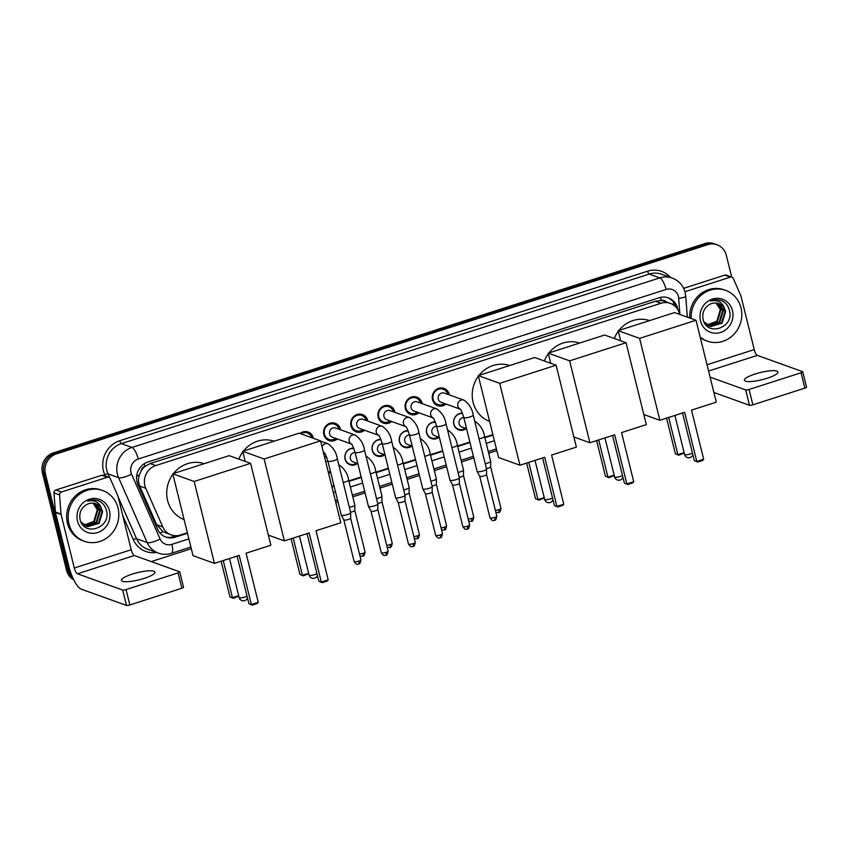 <?xml version="1.0" encoding="UTF-8"?>
<svg xmlns="http://www.w3.org/2000/svg" width="849" height="849" viewBox="0 0 849 849"><rect width="100%" height="100%" fill="white"/><g stroke="black" fill="none" stroke-linecap="round" stroke-linejoin="round"><path stroke-width="1.27" d="M330.367 472.203A8.639 8.034 -70.2 0 1 328.563 473.286M357.546 463.48A8.639 8.034 -70.2 0 1 350.021 464.785A8.639 8.034 -70.2 0 1 345.087 459.182A8.639 8.034 -70.2 0 1 353.672 448.092M384.724 454.746A8.639 8.034 -70.2 0 1 377.189 456.051A8.639 8.034 -70.2 0 1 372.265 450.448A8.639 8.034 -70.2 0 1 380.84 439.368M411.903 446.012A8.639 8.034 -70.2 0 1 404.368 447.327A8.639 8.034 -70.2 0 1 399.444 441.713A8.639 8.034 -70.2 0 1 408.019 430.634M439.082 437.288A8.639 8.034 -70.2 0 1 431.547 438.593A8.639 8.034 -70.2 0 1 426.623 432.99A8.639 8.034 -70.2 0 1 435.197 421.9M466.25 428.554A8.639 8.034 -70.2 0 1 458.725 429.859A8.639 8.034 -70.2 0 1 453.801 424.256A8.639 8.034 -70.2 0 1 462.376 413.176M299.994 433.489A9.19 8.543 -70.2 0 1 308.081 432.035A9.19 8.543 -70.2 0 1 313.323 437.988A9.19 8.543 -70.2 0 1 313.398 438.307M337.34 438.975A9.19 8.543 -70.2 0 1 329.051 440.589A9.19 8.543 -70.2 0 1 323.809 434.624A9.19 8.543 -70.2 0 1 326.419 425.423A9.19 8.543 -70.2 0 1 335.259 423.301A9.19 8.543 -70.2 0 1 340.502 429.265A9.19 8.543 -70.2 0 1 340.629 429.827M364.518 430.241A9.19 8.543 -70.2 0 1 356.219 431.865A9.19 8.543 -70.2 0 1 350.977 425.901A9.19 8.543 -70.2 0 1 353.598 416.689A9.19 8.543 -70.2 0 1 362.438 414.567A9.19 8.543 -70.2 0 1 367.681 420.531A9.19 8.543 -70.2 0 1 367.797 421.093M391.697 421.507A9.19 8.543 -70.2 0 1 383.398 423.131A9.19 8.543 -70.2 0 1 378.155 417.167A9.19 8.543 -70.2 0 1 380.776 407.966A9.19 8.543 -70.2 0 1 389.617 405.843A9.19 8.543 -70.2 0 1 394.859 411.807A9.19 8.543 -70.2 0 1 394.976 412.37M418.865 412.784A9.19 8.543 -70.2 0 1 410.576 414.397A9.19 8.543 -70.2 0 1 405.334 408.433A9.19 8.543 -70.2 0 1 407.955 399.232A9.19 8.543 -70.2 0 1 416.795 397.109A9.19 8.543 -70.2 0 1 422.038 403.073A9.19 8.543 -70.2 0 1 422.155 403.636M446.043 404.05A9.19 8.543 -70.2 0 1 437.755 405.673A9.19 8.543 -70.2 0 1 432.512 399.709A9.19 8.543 -70.2 0 1 435.123 390.498A9.19 8.543 -70.2 0 1 443.963 388.375A9.19 8.543 -70.2 0 1 449.206 394.339A9.19 8.543 -70.2 0 1 449.333 394.902M679.656 314.374A16.195 15.07 109.8 0 0 679.55 313.886A16.195 15.07 109.8 0 0 670.307 303.369A16.195 15.07 109.8 0 0 661.031 303.252L155.77 465.56A16.195 15.07 109.8 0 0 145.741 488.239L162.796 526.974A16.195 15.07 109.8 0 0 171.148 534.891A16.195 15.07 109.8 0 0 180.434 535.008L187.364 532.779M141.157 470.93A16.195 15.07 -70.2 0 1 145.158 466.281L144.903 466.356A5.402 5.02 109.8 0 0 141.157 470.93L139.353 475.026C138.111 478.825 138.217 482.497 139.692 486.063L156.747 524.799L162.997 531.686L171.148 534.891M666.369 301.957A5.402 5.02 109.8 0 0 661.244 300.493L660.978 300.578A16.195 15.07 -70.2 0 1 664.725 301.363L670.307 303.369M660.978 300.578L655.428 301.246L150.177 463.554L145.158 466.281M331.8 486.381L333.975 485.681M348.854 480.905L361.154 476.947M376.033 472.171L388.333 468.224M403.211 463.437L415.501 459.489M430.379 454.714L442.679 450.755M457.558 445.98L469.858 442.032M484.737 437.246L492.876 434.635M324.53 456.985A8.639 8.034 -70.2 0 1 326.494 456.826M72.664 577.543A16.195 15.07 -70.2 0 1 69.501 571.281L45.432 474.018L43.936 473.477A16.195 15.07 -70.2 0 1 54.856 453.398L706.315 244.119A16.195 15.07 -70.2 0 1 715.59 244.236A16.195 15.07 -70.2 0 0 706.315 244.119L54.856 453.398A16.195 15.07 -70.2 0 0 43.936 473.477L68.005 570.74L43.936 473.477L42.45 472.946A16.195 15.07 -70.2 0 1 53.37 452.867L704.819 243.589A16.195 15.07 -70.2 0 1 714.105 243.705L717.076 244.777A16.195 15.07 -70.2 0 1 726.319 255.284L731.721 277.103M73.407 579.145A16.195 15.07 -70.2 0 1 68.005 570.74A16.195 15.07 -70.2 0 0 73.407 579.145M73.725 579.803A16.195 15.07 -70.2 0 1 66.519 570.21L42.45 472.946M677.926 309.832A16.195 15.07 109.8 0 0 677.64 308.389A16.195 15.07 109.8 0 0 668.396 297.882A16.195 15.07 109.8 0 0 659.121 297.766L147.97 461.962A16.195 15.07 109.8 0 0 137.941 484.641L157.553 529.182A16.195 15.07 109.8 0 0 165.905 537.099A16.195 15.07 109.8 0 0 175.181 537.215L187.48 533.268M667.643 297.638A16.195 15.07 -70.2 0 1 675.953 307.136M45.432 474.018A16.195 15.07 -70.2 0 1 56.342 453.928L707.801 244.661A16.195 15.07 -70.2 0 1 717.076 244.777M496.824 450.575L488.684 453.196M473.806 457.972L461.506 461.93M446.627 466.706L434.327 470.654M419.448 475.44L407.149 479.388M392.27 484.163L379.981 488.122M365.102 492.898L352.802 496.845M337.923 501.632L335.748 502.321M191.312 548.73L151.249 561.592M331.917 486.87L334.092 486.169M348.971 481.394L361.271 477.435M376.149 472.66L388.449 468.712M403.328 463.925L415.628 459.978M430.507 455.202L442.807 451.243M457.685 446.468L469.975 442.52M484.853 437.734L493.004 435.123M176.783 535.687L173.695 536.685A16.195 15.07 -70.2 0 1 165.173 536.812M691.192 318.524A26.988 25.109 -70.2 0 1 725.608 290.358A26.988 25.109 -70.2 0 1 741.007 307.879A26.988 25.109 -70.2 0 1 733.334 334.92A26.988 25.109 -70.2 0 1 707.355 341.16A26.988 25.109 -70.2 0 1 700.149 337M689.706 317.982A26.988 25.109 -70.2 0 1 724.123 289.827L725.608 290.358M732.475 310.617A17.596 16.375 -70.2 0 1 720.61 332.447A17.596 16.375 -70.2 0 1 700.489 320.901A17.596 16.375 -70.2 0 1 712.353 299.071A17.596 16.375 -70.2 0 1 732.475 310.617M703.98 321.888L710.677 326.568L722.159 323.151L725.619 311.498L724.621 308.707A12.194 11.345 -70.2 0 0 718.753 303.613A12.194 11.345 -70.2 0 0 709.223 304.685C704.129 308.038 702.07 312.814 703.025 319.033C706.464 337.127 734.098 327.926 729.578 311.01C728.591 306.351 726.097 302.976 722.096 300.896L721.279 300.578M709.286 326.133L721.565 322.938L725.025 311.286L718.583 303.549M708.14 325.602L719.199 322.089L722.658 310.437L717.341 303.21M708.427 325.751L719.793 322.302L723.252 310.649L717.66 303.284M707.037 324.944L716.843 321.24L720.292 309.577L716.057 303.019M707.313 325.125L717.426 321.453L720.886 309.8L716.386 303.051M722.096 300.896C718.307 299.336 714.487 299.389 710.613 301.055C717.564 299.464 722.223 302.011 724.621 308.707M707.355 341.16L705.869 340.619A26.988 25.109 -70.2 0 1 700.34 337.753M723.072 301.427L721.141 300.525M767.135 378.261A17.277 3.683 -13.9 0 0 777.939 371.979A17.277 3.683 -13.9 0 0 755.217 373.984A17.277 3.683 -13.9 0 0 744.403 380.278A17.277 3.683 -13.9 0 0 767.135 378.261M684.931 291.727L730.331 277.145L724.738 275.14A2.696 2.515 -70.2 0 1 726.288 275.15L731.87 277.167A2.696 2.515 109.8 0 0 730.331 277.145M683.625 288.342L724.738 275.14M806.38 386.995A2.696 0.573 166.1 0 1 806.55 387.133A2.696 0.573 166.1 0 1 804.863 388.12L801.063 372.764A2.696 0.573 -13.9 0 0 802.751 371.777A2.696 0.573 -13.9 0 0 802.581 371.639L757.34 355.381A5.402 1.613 72.2 0 1 754.22 349.597L740.965 296.068A2.696 2.515 109.8 0 0 740.827 295.632L733.271 278.483A2.696 2.515 109.8 0 0 731.87 277.167M752.861 404.824A2.696 0.573 166.1 0 1 749.476 405.281L745.677 389.924A2.696 0.573 -13.9 0 0 749.062 389.468L752.861 404.824L804.863 388.12M713.882 392.482L749.476 405.281M749.062 389.468L801.063 372.764M745.677 389.924L710.082 377.126M68.949 523.769A26.988 25.109 -70.2 0 1 76.633 496.729A26.988 25.109 -70.2 0 1 102.612 490.499A26.988 25.109 -70.2 0 1 118.011 508.01A26.988 25.109 -70.2 0 1 110.328 535.05A26.988 25.109 -70.2 0 1 84.348 541.291A26.988 25.109 -70.2 0 1 68.949 523.769M84.348 541.291L82.862 540.76A26.988 25.109 -70.2 0 1 67.464 523.239A26.988 25.109 -70.2 0 1 75.147 496.198A26.988 25.109 -70.2 0 1 101.116 489.958L102.612 490.499M109.468 510.758A17.596 16.375 -70.2 0 1 97.614 532.578A17.596 16.375 -70.2 0 1 77.492 521.031A17.596 16.375 -70.2 0 1 89.347 499.201A17.596 16.375 -70.2 0 1 109.468 510.758M80.973 522.029L87.67 526.709L99.153 523.292L102.612 511.629L101.615 508.838A12.194 11.345 -70.2 0 0 95.746 503.744A12.194 11.345 -70.2 0 0 86.216 504.826C81.133 508.169 79.063 512.945 80.018 519.163C83.457 537.258 111.102 528.067 106.581 511.14C105.584 506.482 103.09 503.107 99.089 501.037L98.282 500.708M86.28 526.263L98.558 523.069L102.018 511.416L95.576 503.69M85.133 525.743L96.202 522.22L99.662 510.567L94.345 503.351M85.42 525.881L96.786 522.432L100.246 510.78L94.653 503.415M84.04 525.075L93.836 521.371L97.295 509.718L93.05 503.16M84.306 525.255L94.43 521.583L97.879 509.931L93.379 503.192M99.089 501.037C95.311 499.467 91.48 499.52 87.617 501.186C94.557 499.594 99.227 502.141 101.615 508.838M100.076 501.568L98.134 500.666M614.305 338.507A29.683 27.624 -70.2 0 1 618.316 331.237M618.932 330.441A29.683 27.624 -70.2 0 1 649.57 320.604M684.634 412.317L696.796 461.463L703.662 459.256L691.5 410.109L716.28 402.161L696.01 320.253L639.594 338.38L659.864 420.276L684.634 412.317M682.532 412.996L694.302 460.561L697.655 462.036L702.569 460.466L703.662 459.256M659.864 420.276L643.818 414.514M639.594 338.38L618.189 330.686L620.683 340.799M618.189 330.686L674.594 312.559L696.01 320.253M697.655 462.036L694.302 460.561M684.22 453.037L678.744 455.244L675.39 453.769L666.571 418.122M675.39 453.769L677.884 454.661L668.672 417.453M678.744 455.244L677.884 454.661L684.124 452.655M544.358 360.974A29.683 27.624 -70.2 0 1 548.369 353.704M548.974 352.919A29.683 27.624 -70.2 0 1 579.612 343.07M614.687 434.794L626.849 483.93L633.715 481.733L621.553 432.587L646.322 424.627L626.053 342.72L569.637 360.846L589.906 442.753L614.687 434.794M612.575 435.473L624.355 483.039L627.708 484.514L632.611 482.932L633.715 481.733M589.906 442.753L573.871 436.98M569.637 360.846L548.231 353.152L550.736 363.266M548.231 353.152L604.647 335.026L626.053 342.72M627.708 484.514L624.355 483.039M614.262 475.514L608.797 477.711L605.433 476.236L596.614 440.599M605.433 476.236L607.926 477.138L598.715 439.92M608.797 477.711L607.926 477.138L614.167 475.132M489.608 421.422A29.683 27.624 -70.2 0 1 473.095 402.309A29.683 27.624 -70.2 0 1 478.412 376.181M479.016 375.385A29.683 27.624 -70.2 0 1 509.655 365.548M544.729 457.261L556.891 506.407L563.757 504.2L551.595 455.053L576.375 447.105L556.106 365.197L499.69 383.324L519.959 465.22L544.729 457.261M542.628 457.94L554.397 505.505L557.751 506.98L562.654 505.41L563.757 504.2M519.959 465.22L498.543 457.526L478.274 375.629L534.69 357.503L556.106 365.197M499.69 383.324L478.274 375.629M557.751 506.98L554.397 505.505M544.315 497.981L538.839 500.188L535.486 498.713L526.656 463.066M535.486 498.713L537.979 499.605L528.768 462.397M538.839 500.188L537.979 499.605L544.22 497.599M238.834 459.118A29.683 27.624 -70.2 0 1 242.846 451.848M243.461 451.063A29.683 27.624 -70.2 0 1 274.1 441.215M309.163 532.939L321.325 582.074L328.192 579.878L316.03 530.731L340.81 522.772L320.54 440.864L264.124 458.991L284.394 540.898L309.163 532.939M307.062 533.618L318.831 581.183L322.185 582.658L327.098 581.077L328.192 579.878M284.394 540.898L268.348 535.125M264.124 458.991L242.718 451.297L245.212 461.41M242.718 451.297L299.124 433.17L320.54 440.864M322.185 582.658L318.831 581.183M308.749 573.659L303.273 575.855L299.92 574.38L291.101 538.744M299.92 574.38L302.414 575.282L293.202 538.064M303.273 575.855L302.414 575.282L308.654 573.277M184.095 519.567A29.683 27.624 -70.2 0 1 167.582 500.454A29.683 27.624 -70.2 0 1 172.899 474.326M173.504 473.53A29.683 27.624 -70.2 0 1 204.142 463.692M239.216 555.405L251.378 604.552L258.245 602.344L246.083 553.198L270.852 545.249L250.582 463.342L194.166 481.468L214.436 563.365L239.216 555.405M237.104 556.084L248.884 603.65L252.238 605.125L257.141 603.554L258.245 602.344M214.436 563.365L193.031 555.671L172.761 473.774L229.177 455.648L250.582 463.342M194.166 481.468L172.761 473.774M252.238 605.125L248.884 603.65M238.792 596.125L233.326 598.333L229.962 596.858L221.143 561.21M229.962 596.858L232.456 597.749L223.245 560.542M233.326 598.333L232.456 597.749L238.696 595.743M447.805 394.361A8.097 7.535 109.8 0 0 443.231 389.267A8.097 7.535 109.8 0 0 435.431 391.145A8.097 7.535 109.8 0 0 433.128 399.253A8.097 7.535 109.8 0 0 437.755 404.506A8.097 7.535 109.8 0 0 444.515 403.498M460.593 409.282L459.967 408.953C460.423 410.099 460.848 408.189 463.777 417.453A4.861 1.04 166.1 0 0 469.89 416.976A4.861 1.04 166.1 0 0 470.166 416.88A4.861 1.04 166.1 0 0 473.201 415.119C472.256 408.857 469.147 403.859 463.872 400.134L444.367 393.119A4.861 4.521 109.8 0 0 438.307 399.115A4.861 4.521 109.8 0 0 441.077 402.267L460.116 409.112M473.201 415.119L486.562 469.072A4.861 1.04 166.1 0 1 486.562 469.126A4.861 1.04 166.1 0 1 483.516 470.834A4.861 1.04 166.1 0 1 477.425 471.651A4.861 1.04 166.1 0 1 477.149 471.46A4.861 1.04 166.1 0 1 477.127 471.407L463.777 417.453M494.245 520.352A3.513 1.051 -107.8 0 0 494.489 520.363A3.513 1.051 -107.8 0 0 494.627 517.455A3.513 0.753 166.1 0 0 496.824 516.181L486.519 474.527A3.513 0.753 166.1 0 1 486.519 474.549A3.513 0.753 166.1 0 1 484.323 475.79A3.513 0.753 166.1 0 1 479.918 476.374A3.513 0.753 166.1 0 1 479.717 476.236A3.513 0.753 166.1 0 1 479.706 476.193M420.626 403.084A8.097 7.535 109.8 0 0 416.052 398.001A8.097 7.535 109.8 0 0 408.263 399.868A8.097 7.535 109.8 0 0 405.949 407.987A8.097 7.535 109.8 0 0 410.576 413.24A8.097 7.535 109.8 0 0 417.337 412.232M433.414 418.005L432.788 417.687C433.245 418.833 433.669 416.912 436.598 426.177A4.861 1.04 166.1 0 0 442.711 425.699A4.861 1.04 166.1 0 0 442.987 425.614A4.861 1.04 166.1 0 0 446.033 423.842C445.078 417.581 441.968 412.593 436.704 408.868L417.188 401.853A4.861 4.521 109.8 0 0 411.128 407.838A4.861 4.521 109.8 0 0 413.898 410.99L432.937 417.835M446.033 423.842L459.383 477.796A4.861 1.04 166.1 0 1 459.383 477.86A4.861 1.04 166.1 0 1 456.338 479.568A4.861 1.04 166.1 0 1 450.246 480.385A4.861 1.04 166.1 0 1 449.97 480.184A4.861 1.04 166.1 0 1 449.949 480.131L436.598 426.177M467.459 526.189A3.513 0.753 166.1 0 0 469.646 524.915L459.341 483.261A3.513 0.753 166.1 0 1 459.341 483.283A3.513 0.753 166.1 0 1 457.144 484.524A3.513 0.753 166.1 0 1 452.74 485.108A3.513 0.753 166.1 0 1 452.538 484.97A3.513 0.753 166.1 0 1 452.528 484.928L462.843 526.592C466.037 531.177 466.43 528.63 467.321 529.097A3.513 1.051 -107.8 0 0 467.459 526.189A3.513 0.753 166.1 0 1 462.843 526.592M393.448 411.818A8.097 7.535 109.8 0 0 388.874 406.735A8.097 7.535 109.8 0 0 381.084 408.602A8.097 7.535 109.8 0 0 378.781 416.71A8.097 7.535 109.8 0 0 383.398 421.974A8.097 7.535 109.8 0 0 390.169 420.966M406.236 426.739L405.62 426.41C406.066 427.556 406.491 425.646 409.42 434.911A4.861 1.04 166.1 0 0 415.532 434.433A4.861 1.04 166.1 0 0 415.808 434.348A4.861 1.04 166.1 0 0 418.854 432.576C417.899 426.315 414.79 421.327 409.526 417.591L390.009 410.587A4.861 4.521 109.8 0 0 383.95 416.572A4.861 4.521 109.8 0 0 386.73 419.724L405.769 426.569M418.854 432.576L432.205 486.53A4.861 1.04 166.1 0 1 432.215 486.583A4.861 1.04 166.1 0 1 429.169 488.302A4.861 1.04 166.1 0 1 423.078 489.12A4.861 1.04 166.1 0 1 422.791 488.918A4.861 1.04 166.1 0 1 422.77 488.865L409.42 434.911M439.888 537.81A3.513 1.051 -107.8 0 0 440.143 537.82A3.513 1.051 -107.8 0 0 440.281 534.923A3.513 0.753 166.1 0 0 442.478 533.639L432.162 491.996A3.513 0.753 166.1 0 1 432.162 492.017A3.513 0.753 166.1 0 1 429.965 493.248A3.513 0.753 166.1 0 1 425.572 493.842A3.513 0.753 166.1 0 1 425.37 493.694A3.513 0.753 166.1 0 1 425.349 493.662M366.269 420.552A8.097 7.535 109.8 0 0 361.695 415.458A8.097 7.535 109.8 0 0 353.906 417.337A8.097 7.535 109.8 0 0 351.603 425.445A8.097 7.535 109.8 0 0 356.219 430.698A8.097 7.535 109.8 0 0 362.99 429.69M379.057 435.463L378.442 435.144C378.887 436.29 379.323 434.38 382.241 443.634A4.861 1.04 166.1 0 0 388.354 443.167A4.861 1.04 166.1 0 0 388.64 443.072A4.861 1.04 166.1 0 0 391.676 441.31C390.72 435.049 387.611 430.05 382.347 426.325L362.831 419.31A4.861 4.521 109.8 0 0 356.782 425.307A4.861 4.521 109.8 0 0 359.552 428.458L378.59 435.293M391.676 441.31L405.026 495.264A4.861 1.04 166.1 0 1 405.037 495.317A4.861 1.04 166.1 0 1 401.991 497.026A4.861 1.04 166.1 0 1 395.899 497.843A4.861 1.04 166.1 0 1 395.613 497.641A4.861 1.04 166.1 0 1 395.592 497.588L382.241 443.634M413.102 543.647A3.513 0.753 166.1 0 0 415.299 542.373L404.994 500.719A3.513 0.753 166.1 0 1 404.994 500.74A3.513 0.753 166.1 0 1 402.787 501.982A3.513 0.753 166.1 0 1 398.393 502.566A3.513 0.753 166.1 0 1 398.192 502.428A3.513 0.753 166.1 0 1 398.17 502.385L408.486 544.06C411.68 548.634 412.073 546.087 412.964 546.554A3.513 1.051 -107.8 0 0 413.102 543.647A3.513 0.753 166.1 0 1 408.486 544.06M339.101 429.276A8.097 7.535 109.8 0 0 334.517 424.192A8.097 7.535 109.8 0 0 326.727 426.06A8.097 7.535 109.8 0 0 324.424 434.179A8.097 7.535 109.8 0 0 329.041 439.432A8.097 7.535 109.8 0 0 335.811 438.424M351.879 444.197L351.263 443.878C351.709 445.025 352.144 443.104 355.073 452.368A4.861 1.04 166.1 0 0 361.175 451.891A4.861 1.04 166.1 0 0 361.462 451.806A4.861 1.04 166.1 0 0 364.497 450.034C363.552 443.772 360.443 438.784 355.169 435.059L335.663 428.045A4.861 4.521 109.8 0 0 329.603 434.03A4.861 4.521 109.8 0 0 332.373 437.182L351.412 444.027M364.497 450.034L377.847 503.988A4.861 1.04 166.1 0 1 377.858 504.051A4.861 1.04 166.1 0 1 374.812 505.76A4.861 1.04 166.1 0 1 368.721 506.577A4.861 1.04 166.1 0 1 368.445 506.375A4.861 1.04 166.1 0 1 368.424 506.322L355.073 452.368M385.542 555.267A3.513 1.051 -107.8 0 0 385.786 555.288A3.513 1.051 -107.8 0 0 385.924 552.381A3.513 0.753 166.1 0 0 388.12 551.097L377.816 509.453A3.513 0.753 166.1 0 1 377.816 509.474A3.513 0.753 166.1 0 1 375.608 510.705A3.513 0.753 166.1 0 1 371.215 511.3A3.513 0.753 166.1 0 1 371.013 511.162A3.513 0.753 166.1 0 1 370.992 511.119M311.848 437.744A8.097 7.535 109.8 0 0 307.349 432.926A8.097 7.535 109.8 0 0 300.801 433.775M327.894 461.103A4.861 1.04 166.1 0 0 333.997 460.625A4.861 1.04 166.1 0 0 334.283 460.54A4.861 1.04 166.1 0 0 337.318 458.768L350.679 512.722A4.861 1.04 166.1 0 1 350.679 512.775A4.861 1.04 166.1 0 1 347.634 514.494A4.861 1.04 166.1 0 1 341.542 515.301A4.861 1.04 166.1 0 1 341.266 515.11A4.861 1.04 166.1 0 1 341.245 515.056L327.894 461.103C324.965 451.838 324.53 453.748 324.085 452.602L324.711 452.931M350.626 518.166A3.513 0.753 166.1 0 1 350.637 518.208A3.513 0.753 166.1 0 1 348.44 519.439A3.513 0.753 166.1 0 1 344.036 520.034A3.513 0.753 166.1 0 1 343.834 519.885A3.513 0.753 166.1 0 1 343.824 519.853L354.129 561.518C357.333 566.103 357.716 563.556 358.607 564.012A3.513 1.051 -107.8 0 0 358.745 561.104A3.513 0.753 166.1 0 1 354.129 561.518M462.556 413.633A8.097 7.535 109.8 0 0 453.918 423.969A8.097 7.535 109.8 0 0 458.534 429.223A8.097 7.535 109.8 0 0 465.305 428.214M463.809 417.581A4.861 4.521 109.8 0 0 461.867 426.973L466.547 428.66M479.069 438.816A4.861 1.04 166.1 0 0 481.213 438.286A4.861 1.04 166.1 0 0 481.489 438.19A4.861 1.04 166.1 0 0 484.535 436.428L490.69 461.304A4.861 1.04 166.1 0 1 490.701 461.357A4.861 1.04 166.1 0 1 487.644 463.076A4.861 1.04 166.1 0 1 485.225 463.703M490.648 466.748A3.513 0.753 166.1 0 1 490.648 466.791A3.513 0.753 166.1 0 1 488.451 468.022A3.513 0.753 166.1 0 1 486.424 468.531M435.378 422.356A8.097 7.535 109.8 0 0 426.739 432.693A8.097 7.535 109.8 0 0 431.356 437.946A8.097 7.535 109.8 0 0 438.126 436.938M436.63 426.315A4.861 4.521 109.8 0 0 434.688 435.707L439.368 437.394M451.891 447.55A4.861 1.04 166.1 0 0 454.035 447.009A4.861 1.04 166.1 0 0 454.311 446.924A4.861 1.04 166.1 0 0 457.356 445.152L463.512 470.038A4.861 1.04 166.1 0 1 463.522 470.091A4.861 1.04 166.1 0 1 460.476 471.8A4.861 1.04 166.1 0 1 458.057 472.426M471.195 521.318A3.513 1.051 -107.8 0 0 471.45 521.328A3.513 1.051 -107.8 0 0 471.588 518.421A3.513 0.753 166.1 0 0 473.784 517.147L463.469 475.493A3.513 0.753 166.1 0 1 463.469 475.514A3.513 0.753 166.1 0 1 461.272 476.756A3.513 0.753 166.1 0 1 459.245 477.265M408.21 431.09A8.097 7.535 109.8 0 0 399.561 441.427A8.097 7.535 109.8 0 0 404.177 446.68A8.097 7.535 109.8 0 0 410.948 445.672M409.451 435.049A4.861 4.521 109.8 0 0 407.509 444.441L412.2 446.118M424.723 456.284A4.861 1.04 166.1 0 0 426.856 455.743A4.861 1.04 166.1 0 0 427.143 455.658A4.861 1.04 166.1 0 0 430.178 453.886L436.333 478.762A4.861 1.04 166.1 0 1 436.344 478.825A4.861 1.04 166.1 0 1 433.298 480.534A4.861 1.04 166.1 0 1 430.878 481.16M436.29 484.206A3.513 0.753 166.1 0 1 436.301 484.248A3.513 0.753 166.1 0 1 434.094 485.49A3.513 0.753 166.1 0 1 432.067 485.989M381.031 439.824A8.097 7.535 109.8 0 0 372.382 450.15A8.097 7.535 109.8 0 0 377.009 455.414A8.097 7.535 109.8 0 0 383.769 454.406M382.283 443.772A4.861 4.521 109.8 0 0 380.331 453.164L385.022 454.852M397.544 465.008A4.861 1.04 166.1 0 0 399.677 464.477A4.861 1.04 166.1 0 0 399.964 464.382A4.861 1.04 166.1 0 0 402.999 462.62L409.154 487.496A4.861 1.04 166.1 0 1 409.165 487.549A4.861 1.04 166.1 0 1 406.119 489.268A4.861 1.04 166.1 0 1 403.7 489.894M416.848 538.775A3.513 1.051 -107.8 0 0 417.092 538.786A3.513 1.051 -107.8 0 0 417.23 535.889A3.513 0.753 166.1 0 0 419.427 534.605L409.122 492.961A3.513 0.753 166.1 0 1 409.122 492.982A3.513 0.753 166.1 0 1 406.915 494.214A3.513 0.753 166.1 0 1 404.899 494.723M353.853 448.548A8.097 7.535 109.8 0 0 345.203 458.885A8.097 7.535 109.8 0 0 349.83 464.138A8.097 7.535 109.8 0 0 356.591 463.13M355.105 452.506A4.861 4.521 109.8 0 0 353.152 461.898L357.843 463.586M370.366 473.742A4.861 1.04 166.1 0 0 372.509 473.201A4.861 1.04 166.1 0 0 372.785 473.116A4.861 1.04 166.1 0 0 375.82 471.344L381.986 496.23A4.861 1.04 166.1 0 1 381.986 496.283A4.861 1.04 166.1 0 1 378.941 497.992A4.861 1.04 166.1 0 1 376.521 498.618M381.944 501.663A3.513 0.753 166.1 0 1 381.944 501.706A3.513 0.753 166.1 0 1 379.747 502.948A3.513 0.753 166.1 0 1 377.72 503.446M326.674 457.282A8.097 7.535 109.8 0 0 324.605 457.303M327.926 461.24A4.861 4.521 109.8 0 0 325.708 461.782M343.187 482.476A4.861 1.04 166.1 0 0 345.331 481.935A4.861 1.04 166.1 0 0 345.607 481.85A4.861 1.04 166.1 0 0 348.652 480.078L354.808 504.953A4.861 1.04 166.1 0 1 354.808 505.017A4.861 1.04 166.1 0 1 351.762 506.726A4.861 1.04 166.1 0 1 349.342 507.352M362.491 556.233A3.513 1.051 -107.8 0 0 362.746 556.254A3.513 1.051 -107.8 0 0 362.884 553.346A3.513 0.753 166.1 0 0 365.07 552.062L354.765 510.419A3.513 0.753 166.1 0 1 354.765 510.44A3.513 0.753 166.1 0 1 352.568 511.682A3.513 0.753 166.1 0 1 350.541 512.18M328.361 472.49A8.097 7.535 109.8 0 0 329.423 471.864M144.128 578.402A17.277 3.683 -13.9 0 0 154.932 572.109A17.277 3.683 -13.9 0 0 132.211 574.115A17.277 3.683 -13.9 0 0 121.407 580.408A17.277 3.683 -13.9 0 0 144.128 578.402M61.457 492.006A2.696 2.515 109.8 0 0 59.568 494.903L60.99 514.027A2.696 2.515 109.8 0 0 61.064 514.483L55.472 512.478A2.696 2.515 -70.2 0 1 55.408 512.021L53.975 492.898A2.696 2.515 -70.2 0 1 55.875 490L61.457 492.006L107.324 477.276L101.742 475.27A2.696 2.515 -70.2 0 1 103.281 475.291L108.874 477.297A2.696 2.515 109.8 0 0 107.324 477.276M55.875 490L101.742 475.27M55.472 512.478L68.727 565.996A21.586 6.431 -107.8 0 0 81.239 589.153L126.48 605.411L122.67 590.055L77.439 573.797A5.402 1.613 72.2 0 1 74.309 568.013L61.064 514.483M183.384 587.137A2.696 0.573 166.1 0 1 183.543 587.275A2.696 0.573 166.1 0 1 181.856 588.251L178.057 572.895A2.696 0.573 -13.9 0 0 179.744 571.918A2.696 0.573 -13.9 0 0 179.574 571.78L134.344 555.522A5.402 1.613 72.2 0 1 131.213 549.727L117.969 496.198A2.696 2.515 109.8 0 0 117.82 495.774L110.264 478.613A2.696 2.515 109.8 0 0 108.874 477.297M122.67 590.055A2.696 0.573 -13.9 0 0 126.055 589.599L129.855 604.955L181.856 588.251M129.855 604.955A2.696 0.573 166.1 0 1 126.48 605.411M126.055 589.599L178.057 572.895M136.668 476.225A16.195 4.245 -23.8 0 0 139.353 475.026M661.244 300.493A16.195 4.829 -107.8 0 0 660.384 297.415M172.994 536.886A16.195 4.829 -107.8 0 0 172.729 535.348M672.164 304.197A16.195 2.568 -4.3 0 0 674.446 303.666M159.93 532.97A16.195 4.245 -23.8 0 0 162.997 531.686M144.903 466.356A16.195 4.829 -107.8 0 0 144.192 463.777M655.428 301.246L661.031 303.252M156.747 524.799L162.796 526.974M139.692 486.063L145.741 488.239M150.177 463.554L155.77 465.56M53.37 452.867L56.342 453.928M704.819 243.589L707.801 244.661M66.519 570.21L69.501 571.281M679.9 314.47L678.701 298.36A10.793 10.039 109.8 0 0 678.415 296.534A10.793 10.039 109.8 0 0 666.072 289.456L138.238 459.012A10.793 10.039 109.8 0 0 130.958 472.405A10.793 10.039 109.8 0 0 131.542 474.135L160.111 539.009A10.793 10.039 109.8 0 0 171.869 544.358L188.881 538.903M160.111 539.009A10.793 2.823 -23.8 0 1 147.164 542.553L136.551 538.733A21.586 20.089 109.8 0 0 147.694 549.292L158.307 553.102A21.586 20.089 -70.2 0 1 147.164 542.553L118.605 477.679A21.586 20.089 -70.2 0 1 117.427 474.22A21.586 20.089 -70.2 0 1 131.977 447.444L659.811 277.878A21.586 20.089 -70.2 0 1 672.185 278.037L661.573 274.216A21.586 20.089 109.8 0 0 649.198 274.068L121.365 443.624A21.586 20.089 109.8 0 0 106.815 470.41A21.586 20.089 109.8 0 0 107.993 473.869L109.744 477.849M105.308 476.013L104.756 474.75A24.292 22.605 -70.2 0 1 119.805 440.727L647.638 271.171A2.696 0.807 -107.8 0 0 649.198 274.068L659.811 277.878A10.793 3.216 72.2 0 1 666.072 289.456M104.756 474.75A2.696 0.711 156.2 0 1 107.993 473.869L118.605 477.679A10.793 2.823 -23.8 0 0 131.542 474.135M647.638 271.171A24.292 22.605 -70.2 0 1 670.381 277.39M156.513 552.455A24.292 22.605 -70.2 0 1 133.314 539.624L122.797 515.725M138.238 459.012A10.793 3.216 72.2 0 0 131.977 447.444L121.365 443.624A2.696 0.807 -107.8 0 1 119.805 440.727M118.149 496.93L136.551 538.733A2.696 0.711 156.2 0 0 133.314 539.624M333.317 492.494L335.493 491.804M350.372 487.018L362.661 483.07M377.54 478.295L389.84 474.336M404.718 469.561L417.018 465.613M431.897 460.827L444.197 456.879M459.076 452.103L471.375 448.145M486.254 443.369L494.394 440.758M171.869 544.358A10.793 3.216 72.2 0 1 171.445 553.304L190.898 547.053M678.701 298.36A10.793 1.709 -4.3 0 0 685.748 296.227L687.308 317.123M173.695 536.685L175.181 537.215M708.575 371.045L757.34 355.381M707.015 364.752L754.22 349.597M674.913 415.448L684.57 454.48A4.319 0.923 -13.9 0 0 684.846 454.703A4.319 0.923 -13.9 0 0 690.258 453.982A4.319 0.923 -13.9 0 0 692.434 453.037M604.966 437.914L614.623 476.947A4.319 0.923 -13.9 0 0 614.888 477.17A4.319 0.923 -13.9 0 0 620.301 476.448A4.319 0.923 -13.9 0 0 622.487 475.504M535.008 460.391L544.665 499.424A4.319 0.923 -13.9 0 0 544.931 499.647A4.319 0.923 -13.9 0 0 550.354 498.925A4.319 0.923 -13.9 0 0 552.529 497.981M299.442 536.059L309.1 575.091A4.319 0.923 -13.9 0 0 309.376 575.314A4.319 0.923 -13.9 0 0 314.788 574.593A4.319 0.923 -13.9 0 0 316.964 573.648M229.495 558.536L239.153 597.569A4.319 0.923 -13.9 0 0 239.418 597.792A4.319 0.923 -13.9 0 0 244.83 597.07A4.319 0.923 -13.9 0 0 247.017 596.125M463.872 400.134A4.861 4.521 109.8 0 0 460.062 409.048M494.627 517.455A3.513 0.753 166.1 0 1 490.011 517.869L479.706 476.215M467.067 529.076A3.513 1.051 -107.8 0 0 467.321 529.097C467.3 528.216 468.478 531.018 469.646 524.915M436.704 408.868A4.861 4.521 109.8 0 0 432.884 417.772M409.526 417.591A4.861 4.521 109.8 0 0 405.705 426.506M440.281 534.923A3.513 0.753 166.1 0 1 435.664 535.326L425.36 493.683L422.791 488.918M412.71 546.544A3.513 1.051 -107.8 0 0 412.964 546.554C412.943 545.674 414.132 548.486 415.299 542.373M382.347 426.325A4.861 4.521 109.8 0 0 378.527 435.24M355.169 435.059A4.861 4.521 109.8 0 0 351.359 443.963M385.924 552.381A3.513 0.753 166.1 0 1 381.307 552.784L371.002 511.14L368.445 506.375M358.363 564.001A3.513 1.051 -107.8 0 0 358.607 564.012C358.586 563.131 359.774 565.943 360.942 559.831A3.513 0.753 166.1 0 1 358.745 561.104M320.604 441.13L327.99 443.783A4.861 4.521 109.8 0 0 322.047 446.967M323.32 452.103A4.861 4.521 109.8 0 0 324.18 452.697M498.374 512.584A3.513 1.051 -107.8 0 0 498.628 512.594C498.607 511.714 499.785 514.526 500.963 508.413A3.513 0.753 166.1 0 1 498.766 509.697A3.513 0.753 166.1 0 1 495.392 510.366M495.88 512.34L498.628 512.594A3.513 1.051 -107.8 0 0 498.766 509.697M471.588 518.421A3.513 0.753 166.1 0 1 468.213 519.089M444.027 530.052A3.513 1.051 -107.8 0 0 444.271 530.063C444.25 529.182 445.438 531.983 446.606 525.881A3.513 0.753 166.1 0 1 444.409 527.155A3.513 0.753 166.1 0 1 441.034 527.823M441.522 529.797L444.271 530.063A3.513 1.051 -107.8 0 0 444.409 527.155M393.671 447.635A4.861 4.521 109.8 0 0 393.204 447.497L393.671 447.635C398.945 451.36 402.055 456.359 402.999 462.62M417.23 535.889A3.513 0.753 166.1 0 1 413.856 536.557M389.67 547.509A3.513 1.051 -107.8 0 0 389.914 547.52C389.893 546.639 391.081 549.452 392.249 543.339A3.513 0.753 166.1 0 1 390.052 544.612A3.513 0.753 166.1 0 1 386.677 545.281M387.165 547.265L389.914 547.52A3.513 1.051 -107.8 0 0 390.052 544.612M339.324 465.093A4.861 4.521 109.8 0 0 338.857 464.955L339.324 465.093C344.588 468.828 347.697 473.816 348.652 480.078M362.884 553.346A3.513 0.753 166.1 0 1 359.509 554.015M77.439 573.797L134.344 555.522M74.309 568.013L131.213 549.727M55.408 512.021L60.99 514.027M59.568 494.903L53.975 492.898M685.748 296.227L685.175 292.608C683.243 285.54 678.913 280.679 672.185 278.037M158.307 553.102C162.647 554.62 167.03 554.684 171.445 553.304M335.334 500.655L337.509 499.955M352.388 495.179L364.688 491.231M379.567 486.445L391.856 482.497M406.735 477.722L419.035 473.763M433.913 468.988L446.213 465.04M461.092 460.254L473.392 456.306M488.271 451.53L496.41 448.909M806.55 387.133L802.751 371.777M684.57 454.48A4.319 4.319 0 0 0 692.869 454.777M614.623 476.947A4.319 4.319 0 0 0 622.922 477.255M544.665 499.424A4.319 4.319 0 0 0 552.964 499.721M309.1 575.091A4.319 4.319 0 0 0 317.399 575.399M239.153 597.569A4.319 4.319 0 0 0 247.452 597.866M496.824 516.181C495.657 522.294 494.468 519.482 494.489 520.363C493.598 519.896 493.216 522.453 490.011 517.869M443.231 389.267L439.793 388.035M479.717 476.236L477.149 471.46M437.755 404.506L434.317 403.275M486.519 474.549L486.562 469.126M416.052 398.001L412.625 396.77M452.538 484.97L449.97 480.184M410.576 413.24L407.149 412.009M459.341 483.283L459.383 477.86M442.478 533.639C441.3 539.752 440.122 536.939 440.143 537.82C439.251 537.364 438.859 539.911 435.664 535.326M388.874 406.735L385.446 405.504M383.398 421.974L379.97 420.733M432.162 492.017L432.215 486.583M361.695 415.458L358.267 414.227M398.192 502.428L395.613 497.641M356.219 430.698L352.791 429.467M404.994 500.74L405.037 495.317M388.12 551.097C386.953 557.209 385.764 554.397 385.786 555.288C384.894 554.822 384.512 557.369 381.307 552.784M334.517 424.192L331.089 422.961M329.041 439.432L325.613 438.201M377.816 509.474L377.858 504.051M307.349 432.926L303.91 431.685M343.834 519.885L341.266 515.11M323.405 452.464L324.233 452.761M337.318 458.768C336.374 452.506 333.264 447.508 327.99 443.783M360.942 559.831L350.637 518.187L350.679 512.775M462.482 413.431L461.75 413.166M484.535 436.428C483.58 430.167 480.47 425.169 475.207 421.444M458.534 429.223L456.274 428.405M500.963 508.413L490.648 466.77L490.701 461.357M473.784 517.147C472.606 523.26 471.428 520.448 471.45 521.328L468.701 521.074M435.304 422.165L434.571 421.9M457.356 445.152C456.401 438.901 453.292 433.903 448.028 430.178M431.356 437.946L429.095 437.139M463.469 475.514L463.522 470.091M408.125 430.889L407.403 430.634M430.178 453.886C429.233 447.625 426.124 442.637 420.849 438.901M404.177 446.68L401.917 445.874M446.606 525.881L436.301 484.227L436.344 478.825M419.427 534.605C418.26 540.717 417.071 537.905 417.092 538.786L414.344 538.531M380.946 439.623L380.225 439.358M377.009 455.414L374.749 454.597M409.122 492.982L409.165 487.549M353.778 448.357L353.046 448.092M375.82 471.344C374.876 465.093 371.766 460.094 366.492 456.369M349.83 464.138L347.57 463.331M392.249 543.339L381.944 501.685L381.986 496.283M365.07 552.062C363.903 558.175 362.714 555.363 362.746 556.254L359.997 555.989M326.6 457.08L325.867 456.826M328.085 471.386L330.664 472.309M354.765 510.44L354.808 505.017M183.543 587.275L179.744 571.918"/></g></svg>
